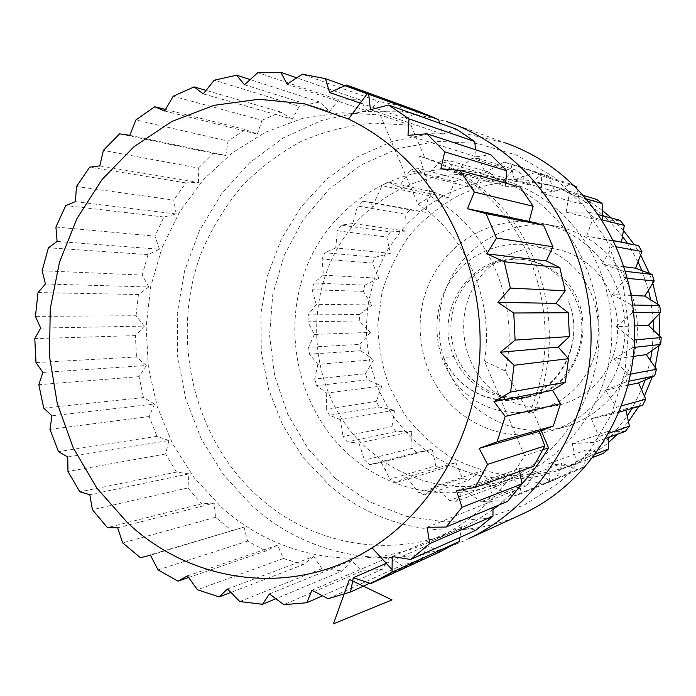 <?xml version="1.0" encoding="UTF-8"?>
<svg xmlns="http://www.w3.org/2000/svg" width="696" height="696" viewBox="0 0 696 696"><rect width="100%" height="100%" fill="white"/><g stroke="black" fill="none" stroke-linecap="round" stroke-linejoin="round"><path stroke-width="0.52" stroke-dasharray="3.48 2.61" d="M335.855 478.805L368.81 501.538L405.933 516.249L445.527 522.017L485.686 518.294L524.375 504.974L559.497 482.511L589.06 451.861L611.297 414.546L624.851 372.551L628.845 328.207L623.007 284.029L607.695 242.521L583.857 206.007L552.946 176.436L516.789 155.278L477.439 143.454L437.027 141.323L397.607 148.709L361.094 164.987L329.13 189.138L303.099 219.849L284.064 255.597L272.745 294.695L269.578 335.402L274.668 375.91L287.805 414.451L308.476 449.285L335.855 478.805M351.193 456.689C391.326 491.628 449.66 502.964 500.111 482.954C550.962 463.11 590.26 412.319 597.855 353.733C605.363 295.147 580.212 234.126 535.459 200.013C519.52 187.937 502.19 179.377 483.459 174.331C413.172 155.565 338.552 194.88 309.215 260.756C279.488 326.52 297.07 410.179 351.193 456.689M469.461 538.295C396.929 573.765 309.877 558.357 252.256 506.018L223.59 474.916L201.161 438.671L185.684 398.66L177.637 356.343L177.262 313.217L184.597 270.805L199.43 230.62L221.328 194.149L249.612 162.794L283.376 137.86L321.439 120.495L362.425 111.612L404.715 111.856L446.562 121.487L505.261 142.88L467.582 134.137L429.406 133.719L392.309 141.419L357.77 156.704L327.068 178.794L301.29 206.66L281.288 239.172L267.708 275.042L260.965 312.939L261.261 351.489L268.56 389.308L282.646 425.021L303.065 457.324L329.147 484.964C379.912 529.856 455.349 543.715 519.355 515.397M492.968 509.62L476.76 520.208L459.734 529.012C392.179 560.149 312.173 545.316 258.651 496.97C192.331 437.845 169.232 334.915 202.058 250.943C212.306 227.47 225.513 205.972 241.66 186.458C259.321 168.397 279.157 153.39 301.177 141.436C324.153 131.483 348.183 125.35 373.247 123.035L410.979 125.271L380.147 114.962L340.64 112.709L301.899 118.642L265.298 132.301L232.055 153.007L203.215 179.864L179.638 211.845L161.985 247.811L150.719 286.543L146.143 326.807L148.361 367.314L157.305 406.803L172.721 444.022L194.184 477.752L221.111 506.862C276.938 557.905 360.572 573.887 431.416 541.244C470.139 523.401 501.207 494.891 524.627 455.723L484.52 361.128L505.313 371.038L529.117 413.485L533.449 412.467L541.201 430.641M499.145 504.931L521.93 483.824M410.979 125.271L424.838 157.766C443.883 163.551 461.578 172.704 477.926 185.214C543.219 233.499 568.667 335.324 533.449 412.467M542.958 449.694L524.627 455.723M380.147 114.962L418 204.241L431.033 196.463L419.549 156.269L424.838 157.766M203.232 93.882L292.329 119.216L299.263 106.297L214.238 80.214M244.505 84.764L329.582 111.412L319.516 101.999L299.263 106.297M329.582 111.412L338.682 99.893L257.772 72.688M287.117 84.207L367.94 111.186L359.545 99.711L338.682 99.893M367.94 111.186L378.963 101.503L302.386 74.202M360.302 103.06L406.081 118.764L399.73 105.566L378.963 101.503M406.081 118.764L418.714 111.317M370.437 109.716L442.63 134.093L439.628 123.218M442.63 134.093L456.463 129.212M408.013 135.372L476.186 156.809L475.533 149.753M476.186 156.809L490.758 154.747M440.829 168.763L505.418 186.224L505.688 183.1M505.418 186.224L520.208 187.128M456.515 490.819L519.155 468.652L533.771 466.277M519.155 468.652L519.651 471.366M427.126 527.29L492.933 500.807L507.619 501.407M492.933 500.807L492.959 507.506M392.248 556.548L461.761 526.733L475.986 530.204M461.761 526.733L459.899 537.416M386.289 563.325L426.9 545.612L440.176 551.754M426.9 545.612L421.863 559.358L369.785 583.187M311.886 590.234L389.708 556.948L401.601 565.474L421.863 559.358M389.708 556.948L386.08 563.09M385.819 563.534L382.478 569.189L322.474 595.793M269.465 593.949L351.541 560.541L361.702 571.085L382.478 569.189M351.541 560.541L342.441 570.911L275.842 598.725M227.531 589.016L313.731 556.504L321.883 568.658L342.441 570.911M313.731 556.504L303.143 564.7L230.846 592.418M187.459 575.87L277.513 545.177L283.472 558.488L303.143 564.7M277.513 545.177L265.837 550.988L188.625 577.506M150.466 555.182L244.009 527.116L247.654 541.131L265.837 550.988M244.009 527.116L140.444 557.74M117.615 527.785L214.211 503.051L215.499 517.319L231.664 530.422M214.211 503.051L201.596 503.808L107.436 527.62M89.801 494.691L188.947 473.854L187.911 487.94L201.596 503.808M188.947 473.854L176.471 472.097L79.883 491.855M67.73 456.985L168.893 440.498L165.613 453.975L176.471 472.097M168.893 440.498L156.939 436.305L58.473 451.608M51.956 415.825L154.564 404.019L149.179 416.504L156.939 436.305M154.564 404.019L143.489 397.555L43.718 408.1M42.865 372.447L146.325 365.513L139.026 376.666L143.489 397.555M146.325 365.513L136.459 356.978L35.983 362.59M40.681 328.077L144.385 326.12L135.407 335.603L136.459 356.978M144.385 326.12L136.033 315.758L35.444 316.375M45.458 283.985L148.805 286.978L138.417 294.521L136.033 315.758M148.805 286.978L142.219 275.085L42.143 270.761M57.107 241.434L159.488 249.229L148.004 254.597L142.219 275.085M159.488 249.229L154.904 236.135L55.924 227.044M75.359 201.666L176.184 214.011L163.934 217.013L154.904 236.135M176.184 214.011L173.765 200.091L76.499 186.511M99.798 165.909L198.473 182.413L185.841 182.909L173.765 200.091M198.473 182.413L198.36 168.067L103.373 150.414M129.813 135.329L225.782 155.46L213.167 153.407L198.36 168.067M225.782 155.46L228.044 141.14L135.894 119.956M164.621 111.003L257.372 134.119L245.175 129.499L228.044 141.14M257.372 134.119L262 120.269L173.2 96.239M292.329 119.216L280.984 112.108L262 120.269M484.52 361.128C494.317 300.368 466.216 235.291 418 204.241M349.592 86.121L346.538 85.008M399.73 105.566L368.715 94.325M359.545 99.711L296.783 77.856M319.516 101.999L250.16 79.596M280.984 112.108L206.042 90.376M245.175 129.499L165.5 109.463M213.167 153.407L119.59 133.841M185.841 182.909L89.688 167.162M163.934 217.013L65.772 205.537M148.004 254.597L48.416 247.767M38.019 292.564L138.417 294.521M135.407 335.603L34.8 338.63M139.026 376.666L38.819 384.671M49.964 429.371L149.179 416.504M165.613 453.975L67.973 471.47M187.911 487.94L92.42 509.707M215.499 517.319L122.696 542.889M158.027 569.902L247.654 541.131M283.472 558.488L197.446 589.747M321.883 568.658L239.815 601.553M361.702 571.085L283.837 604.676M328.051 598.708L401.601 565.474M586.728 263.036C553.033 236.875 502.451 245.357 478.465 279.453C453.983 313.183 460.569 364.521 492.855 390.578C524.758 417.121 575.949 411.597 601.727 377.093C628.001 342.98 620.797 288.683 586.728 263.036M596.846 244.618C584.466 235.265 570.816 229.132 555.904 226.235C511.134 217.648 464.911 243.809 447.223 285.699C429.336 327.52 441.629 379.633 476.499 408.282C503.443 429.397 533.51 435.426 566.701 426.361C601.631 415.59 629.541 383.566 635.979 345.608C642.382 307.649 626.574 267.273 596.846 244.618M458.76 411.823C486.565 433.738 517.615 440.011 551.911 430.65C587.998 419.523 616.873 386.324 623.529 346.93C630.15 307.536 613.785 265.628 583.039 242.138C570.224 232.447 556.121 226.104 540.705 223.103C494.438 214.238 446.762 241.399 428.536 284.795C410.101 328.129 422.785 382.104 458.76 411.823M467.529 394.858C433.73 367.375 426.822 313.33 452.426 277.782C477.517 241.86 530.517 232.838 565.909 260.417C601.683 287.457 609.278 344.781 581.691 380.747C554.616 417.13 500.937 422.863 467.529 394.858M476.273 382.922C492.455 395.632 510.612 400.096 530.735 396.294C584.762 387.62 602.606 305.205 556.757 272.928C546.743 265.272 535.607 260.791 523.357 259.486C494.256 256.546 465.659 275.172 455.271 302.995C444.796 330.783 453.548 364.391 476.273 382.922M443.743 357.492C448.363 368.28 455.132 377.354 464.032 384.731C480.571 397.773 499.136 402.349 519.712 398.46C560.55 391.135 586.206 339.622 567.805 299.941L575.818 300.159C570.99 289.136 563.951 279.992 554.703 272.736C544.646 265.046 533.467 260.539 521.156 259.234C471.853 252.57 432.494 311.051 453.931 356.578L443.743 357.492C455.723 387.454 489.036 405.968 519.973 398.878L532.797 394.684C566.831 380.573 584.014 334.872 567.805 299.941M428.458 195.567L433.791 192.166L443.535 195.837L426.726 206.521L425.813 212.323L374.1 202.91L382.034 185.623L428.458 195.567L426.726 206.521L420.393 211.48L405.959 225.226L406.116 231.089L352.82 223.512L357.579 206.007L405.664 214.281L405.959 225.226L400.644 231.368L389.073 247.611L390.299 253.344L335.742 247.906L337.386 230.794L386.819 237.075L389.073 247.611L384.949 254.736L376.606 272.841L378.859 278.243L323.414 275.181L322.091 259.043L372.534 263.088L376.606 272.841L373.813 280.723L368.932 300.002L372.169 304.909L316.21 304.361L312.165 289.736L313.826 282.994L364.8 285.16L363.242 291.372L368.932 300.002L367.601 308.415L366.296 328.164L370.42 332.384L314.348 334.428L307.91 321.804L308.337 314.862L359.649 314.531L359.249 320.934L366.296 328.164L366.514 336.838L368.776 356.352L373.665 359.728L317.881 364.347L309.433 354.151L308.615 347.243L359.893 344.381L360.65 350.749L368.776 356.352L370.585 365L376.284 383.609L381.808 385.975L326.685 393.092L316.68 385.662L367.401 379.798L376.284 383.609L379.694 391.918L388.612 408.987L394.58 410.214L340.492 419.644L329.443 415.26L379.285 407.064L388.612 408.987L393.562 416.643L405.35 431.581L411.562 431.572L358.866 443.074L347.304 441.908L343.067 436.488L391.987 426.596L395.946 431.581L405.35 431.581L411.745 438.254L425.995 450.547L432.216 449.251L381.208 462.509L369.724 464.641L364.565 460.134L412.015 448.337L416.826 452.47L425.995 450.547L433.643 455.95L449.86 465.163L455.828 462.553L406.777 477.169L395.963 482.58L390.056 479.17L435.748 465.789L441.255 468.913L449.86 465.163L458.516 469L476.125 474.785L481.588 470.922L434.704 486.452L425.152 494.987L468.399 480.24L476.125 474.785L485.495 476.838L503.861 478.952L508.567 473.941L463.98 489.88L456.254 501.294L497.301 485.93L503.861 478.952L513.57 479.065L532.04 477.386L535.755 471.401L493.516 487.209L488.148 501.103L481.301 501.703L520.547 486.217L526.907 485.643L532.04 477.386L541.688 475.49L559.558 470.017L562.098 463.292L522.157 478.404L519.616 494.282L556.069 479.274L559.558 470.017L568.736 466.137L585.31 457.011L586.519 449.816L548.752 463.684L549.388 480.953L543.202 484.346L577.915 470.07L583.639 466.938L585.31 457.011L593.592 451.278L608.191 438.793M454.436 181.7L460.343 179.411L469.278 185.066L450.695 192.218L448.72 197.786L398.878 186.902L409.944 170.476L454.436 181.7L450.695 192.218L443.535 195.837L448.72 197.786M374.1 202.91L362.494 201.231L410.24 209.896L405.664 214.281M410.24 209.896L425.813 212.323M482.693 173.278L488.966 172.225L496.718 179.672L477.047 182.952L474.046 188.077L426.317 176.175L440.342 161.228L482.693 173.278L477.047 182.952L469.278 185.066L474.046 188.077M352.82 223.512L341.327 225.147L390.5 231.881L386.819 237.075M390.5 231.881L406.116 231.089M528.221 184.823L524.827 179.951L533.023 181.117L541.862 174.322L548.126 175.888L552.546 185.997L533.023 181.117L528.221 184.823L485.138 172.425L479.022 158.627L518.607 170.99L524.827 179.951L504.835 179.159L500.876 183.666L455.436 171.251L472.132 158.375L512.212 170.746L504.835 179.159L496.718 179.672L500.876 183.666M518.607 170.99L512.212 170.746M390.299 253.344L375.188 257.276L372.534 263.088M364.8 285.16L378.859 278.243M576.723 188.477L578.768 197.699L560.524 188.886L554.999 191.609L514.274 179.794L535.015 172.625L541.384 175.714L574.505 186.258M573.8 185.571L570.468 183.996L560.524 188.886L552.546 185.997L554.999 191.609M359.649 314.531L372.169 304.909M602.405 214.681L586.197 202.275L580.133 203.858L541.653 193.192L563.551 189.46L569.25 193.853L586.206 198.847M596.855 199.5L586.197 202.275L578.768 197.699L580.133 203.858M359.893 344.381L370.42 332.384M622.459 236.335L608.974 220.85L602.571 221.171L566.135 212.184L588.494 212.089L593.27 217.622L601.727 219.736M619.892 220.293L608.974 220.85L604.05 216.151M317.881 364.347L314.653 379.024L365.504 373.682L367.401 379.798M365.504 373.682L373.665 359.728M638.041 261.844L627.836 243.922L586.641 236.075L613.524 240.616M638.58 245.601L627.836 243.922L627.487 243.391M381.808 385.975L376.319 401.409L379.285 407.064M648.455 290.171L641.938 270.587M391.987 426.596L394.58 410.214M653.213 320.16L650.63 299.75M412.015 448.337L411.562 431.572M652.082 350.532L653.492 330.174M435.748 465.789L432.216 449.251M645.131 380.016L650.403 360.545M455.828 462.553L462.388 478.265L468.399 480.24M642.66 405.263L632.647 407.36L641.503 389.569M481.588 470.922L491.002 485.199L497.301 485.93M625.321 431.424L615.212 431.433L627.209 416.008M520.547 486.217L508.567 473.941M603.415 453.305L586.519 449.816M535.755 471.401L549.91 481.153L556.069 479.274M577.915 470.07L562.098 463.292M595.454 454.053L576.218 461.509L570.763 466.163L592.905 457.446M608.156 437.514L608 431.433L572.164 443.543L576.218 461.509M572.164 443.543L594.462 442.378L605.859 438.332M610.192 436.792L615.212 431.433L608 431.433M608.8 433.243L598.934 436.627L594.462 442.378M625.913 410.17L625.617 408.83L591.374 418.714L598.934 436.627M618.953 412.206L613.228 413.885L616.525 407.264L621.441 405.907M591.374 418.714L613.228 413.885M632.055 408.369L632.647 407.36L625.617 408.83M628.001 385.21L605.52 390.169L616.525 407.264M605.52 390.169L626.209 381.826L628.984 381.243M630.55 374.161L628.166 374.613L626.209 381.826M633.351 356.413L613.933 359.084L628.166 374.613M634.187 347.391L632.768 347.548L633.308 340.04L634.578 339.926M613.933 359.084L632.768 347.548M634.604 325.911L616.221 326.763L633.308 340.04M633.752 312.495L632.594 312.504L631.681 305.022L632.908 305.048M616.221 326.763L632.594 312.504M631.42 295.452L612.271 294.582L631.681 305.022M627.635 278.391L625.695 278.2L623.364 271.083L625.626 271.344M612.271 294.582L625.695 278.2M624.164 266.742L602.258 263.923L623.364 271.083M602.258 263.923L612.384 246.132L616.456 246.871M612.384 246.132L608.739 239.668M586.641 236.075L593.27 217.622M621.476 242.199L621.354 242.913M598.334 214.655L588.494 212.089M566.135 212.184L569.25 193.853M602.432 215.734L602.571 221.171M583.178 195.376L563.551 189.46M541.653 193.192L541.384 175.714M570.468 183.996L535.015 172.625M548.126 175.888L510.881 163.864L504.113 162.177L541.862 174.322M514.274 179.794L510.881 163.864M485.138 172.425L504.113 162.177M479.022 158.627L472.132 158.375M488.966 172.225L447.093 160.063L440.342 161.228M455.436 171.251L447.093 160.063M460.343 179.411L416.295 167.971L409.944 170.476M426.317 176.175L416.295 167.971M433.791 192.166L387.759 181.908L382.034 185.623M398.878 186.902L387.759 181.908M362.494 201.231L357.579 206.007M341.327 225.147L337.386 230.794M375.188 257.276L324.936 252.735L322.091 259.043M335.742 247.906L324.936 252.735M323.414 275.181L313.826 282.994M363.242 291.372L312.165 289.736M316.21 304.361L308.337 314.862M359.249 320.934L307.91 321.804M314.348 334.428L308.615 347.243M360.65 350.749L309.433 354.151M314.653 379.024L316.68 385.662M376.319 401.409L326.259 409.118L329.443 415.26M326.685 393.092L326.259 409.118M340.492 419.644L343.067 436.488M395.946 431.581L347.304 441.908M358.866 443.074L364.565 460.134M416.826 452.47L369.724 464.641M381.208 462.509L390.056 479.17M441.255 468.913L395.963 482.58M462.388 478.265L418.688 492.82L425.152 494.987M406.777 477.169L418.688 492.82M491.002 485.199L449.477 500.476L456.254 501.294M434.704 486.452L449.477 500.476M463.98 489.88L481.301 501.703M526.907 485.643L488.148 501.103M549.91 481.153L512.961 496.309L519.616 494.282M493.516 487.209L512.961 496.309M522.157 478.404L543.202 484.346M583.639 466.938L549.388 480.953M548.752 463.684L570.763 466.163M550.162 203.789C593.523 236.779 617.857 295.678 610.575 352.237C603.223 408.804 565.161 457.881 515.832 477.134C470.009 493.403 426.822 488.766 386.271 463.214L371.229 451.922C298.106 392.474 298.454 265.481 372.447 207.173C410.005 177.271 452.435 167.858 499.745 178.933C517.911 183.831 534.719 192.122 550.162 203.789M529.117 413.485C564.656 335.576 538.956 232.716 473.097 183.97C456.593 171.338 438.75 162.107 419.549 156.269M431.033 196.463L448.998 208.443C495.308 243.739 519.007 311.016 505.313 371.038M602.301 210.462C588.12 199.648 572.66 191.826 555.921 186.989C521.522 177.75 488.627 180.838 457.246 196.263C438.932 206.677 422.898 219.91 409.135 235.97C396.964 253.3 387.924 272.197 382 292.651L377.841 324.118C378.25 345.451 382.034 366.139 389.177 386.193L404.185 414.007C416.982 430.885 432.173 445.118 449.755 456.707C468.399 466.468 488.192 472.697 509.107 475.385C530.256 475.89 550.962 472.567 571.216 465.424L572.234 464.998C585.266 459.473 597.29 452.043 608.295 442.708M617.404 434.234L628.453 421.628M638.858 406.377L644.383 396.172M652.256 376.901L655.084 367.27M659.008 345.642L659.738 336.168M659.129 313.861L657.868 304.335M652.813 283.159L649.359 273.389M640.642 254.954L634.387 244.766M623.451 230.437L611.401 218.074M453.931 356.578C465.711 385.949 498.44 404.089 528.83 397.12L541.427 393.014C574.852 379.163 591.722 334.385 575.818 300.159M459.734 529.012L431.416 541.244M566.701 426.361L551.911 430.65M555.904 226.235L540.705 223.103M523.357 259.486L521.156 259.234M530.735 396.294L519.712 398.46M386.271 463.214L385.384 470.487M372.447 207.173L371.351 202.51M499.745 178.933L483.459 174.331M515.832 477.134L500.111 482.954M555.921 186.989L547.534 184.457M571.216 465.424L563.142 468.599M528.83 397.12L519.973 398.878"/><path stroke-width="1.04" d="M519.355 515.397L525.567 512.543C584.17 484.355 627.453 421.558 633.856 351.41C640.137 281.271 608.704 209.861 555.338 169.72C539.8 158.079 523.114 149.135 505.261 142.88M525.567 512.543L469.461 538.295C534.615 506.949 583.074 436.166 590.199 356.778C597.203 277.391 561.881 196.568 502.329 151.511C484.999 138.434 466.407 128.429 446.562 121.487M541.201 430.641L548.535 447.859L542.958 449.694M492.968 509.62L499.145 504.931M521.93 483.824C531.988 472.932 540.853 460.943 548.535 447.859M439.628 123.218L438.628 119.608L418.714 111.317L349.592 86.121M474.768 141.549L456.463 129.212L388.585 105.026L409.013 118.886L474.768 141.549L475.533 149.753M506.723 170.755L490.758 154.747L426.874 133.771L444.727 151.85L506.723 170.755L505.688 183.1M533.153 206.26L520.208 187.128L459.83 170.381L474.333 192.061L533.153 206.26L529.117 221.354L543.559 225.234L486.017 213.585L496.535 238.058L552.928 246.784L543.559 225.234M515.092 340.109L569.406 336.56L558.227 347.078L500.354 352.254L515.092 340.109L513.779 313L497.918 302.334L556.104 303.369L565.195 290.798L510.333 288.074L504.278 261.757L486.8 253.849L546.256 260.904L552.928 246.784M546.256 260.904L559.819 267.647L504.278 261.757M565.195 290.798L559.819 267.647M556.104 303.369L568.249 312.721L513.779 313M569.406 336.56L568.249 312.721M558.227 347.078L568.493 358.675L514.083 365.261L510.612 392.048L565.378 382.252L568.493 358.675M497.118 441.786L553.311 426.056L539.313 431.355L479.144 448.398L497.118 441.786L505.209 416.391L493.986 401.601L552.537 390.308L565.378 382.252M552.537 390.308L560.55 403.68L505.209 416.391M553.311 426.056L560.55 403.68M539.313 431.355L544.794 445.962L487.583 464.363L475.264 487.365L533.771 466.277L544.794 445.962M519.651 471.366L521.939 483.903L462.04 507.297L446.04 527.055L507.619 501.407L521.939 483.903M492.959 507.506L493.003 516.119L429.728 543.637L410.753 559.462L475.986 530.204L493.003 516.119M459.899 537.416L459.186 541.532L392.039 572.147L370.89 583.553L440.176 551.754L459.186 541.532M386.08 563.09L385.819 563.534M438.628 119.608L368.706 94.264L370.437 109.716L388.585 105.026M368.706 94.264L346.538 85.008L329.608 92.533L360.302 103.06M368.715 94.325L325.441 78.639L302.386 74.202L287.117 84.207L280.871 72.323L257.772 72.688L244.505 84.764L236.596 75.212L214.238 80.214L203.232 93.882L194.097 86.913L173.2 96.239L164.621 111.003L154.712 106.749L135.894 119.956L129.813 135.329L119.59 133.841L103.373 150.414L99.798 165.909L89.688 167.162L76.499 186.511L75.359 201.666L65.772 205.537L55.924 227.044L57.107 241.434L48.416 247.767L42.143 270.761L45.458 283.985L38.019 292.564L35.444 316.375L40.681 328.077L34.8 338.63L35.983 362.59L42.865 372.447L38.819 384.671L43.718 408.1L51.956 415.825L49.964 429.371L58.473 451.608L67.73 456.985L67.973 471.47L79.883 491.855L89.801 494.691L92.42 509.707L107.436 527.62L117.615 527.785L122.696 542.889L140.444 557.74L150.466 555.182L158.027 569.902L178.019 581.143L188.625 577.506M329.608 92.533L325.441 78.639M296.783 77.856L280.871 72.323M250.16 79.596L236.596 75.212M206.042 90.376L194.097 86.913M165.5 109.463L154.712 106.749M230.846 592.418L219.127 596.916L197.446 589.747L187.459 575.87L178.019 581.143M275.842 598.725L262.531 604.285L239.815 601.553L227.531 589.016L219.127 596.916M322.474 595.793L306.84 602.727L283.837 604.676L269.465 593.949L262.531 604.285M369.785 583.187L350.54 591.992L328.051 598.708L311.886 590.234L306.84 602.727M350.54 591.992L353.324 577.706L386.289 563.325M353.324 577.706L370.89 583.553M410.753 559.462L392.248 556.548L392.039 572.147M446.04 527.055L427.126 527.29L429.728 543.637M475.264 487.365L456.515 490.819L462.04 507.297M479.144 448.398L487.583 464.363M493.986 401.601L510.612 392.048M500.354 352.254L514.083 365.261M497.918 302.334L510.333 288.074M486.8 253.849L496.535 238.058M486.017 213.585L467.477 208.739L529.117 221.354M467.477 208.739L474.333 192.061M444.727 151.85L440.829 168.763L459.83 170.381M409.013 118.886L408.013 135.372L426.874 133.771M127.464 522.696L96.848 488.087L73.167 447.719L57.211 403.219L49.486 356.282L50.251 308.676L59.499 262.166L76.96 218.527L102.094 179.472L134.084 146.63L171.825 121.504L213.916 105.374L258.695 99.241L304.248 103.748L348.496 119.025C361.955 125.498 374.77 133.449 386.924 142.863C446.188 188.877 483.067 269.9 479.953 351.558C476.656 433.225 433.843 508.985 372.047 547.839C293.495 598.047 192.183 583.996 127.464 522.696M576.723 188.477L576.358 186.841L573.8 185.571M586.206 198.847L602.118 203.536L596.855 199.5L583.178 195.376M602.118 203.536L602.432 215.734M601.727 219.736L624.303 225.382L619.892 220.293L598.334 214.655M624.303 225.382L621.476 242.199M616.456 246.871L641.929 251.526L638.58 245.601L613.524 240.616M641.929 251.526L635.639 268.221L624.164 266.742M628.984 381.243L654.64 375.866L656.45 369.245L650.403 360.545L652.082 350.532L660.704 344.45L661.2 337.569L653.492 330.174L653.213 320.16L660.556 312.347L659.712 305.5L650.63 299.75L648.455 290.171L654.205 280.923L652.056 274.398L635.639 268.221M654.64 375.866L638.571 382.87L628.001 385.21M618.953 412.206L642.66 405.263L645.705 399.191L638.571 382.87M605.859 438.332L625.321 431.424L629.454 426.135L625.913 410.17M592.905 457.446L603.415 453.305L608.452 449.016L608.156 437.514M608.452 449.016L595.454 454.053M629.454 426.135L608.8 433.243M645.705 399.191L621.441 405.907M656.45 369.245L630.55 374.161M650.403 360.545L646.288 354.629L633.351 356.413M660.704 344.45L634.187 347.391M652.082 350.532L646.288 354.629M661.2 337.569L634.578 339.926M653.492 330.174L648.394 325.276L634.604 325.911M660.556 312.347L633.752 312.495M653.213 320.16L648.394 325.276M659.712 305.5L632.908 305.048M650.63 299.75L644.792 296.061L631.42 295.452M654.205 280.923L627.635 278.391M648.455 290.171L644.792 296.061M652.056 274.398L625.626 271.344M576.358 186.841L574.505 186.258M608.295 442.708L617.404 434.234M628.453 421.628L638.858 406.377M644.383 396.172L652.256 376.901M655.084 367.27L659.008 345.642M659.738 336.168L659.129 313.861M657.868 304.335L652.813 283.159M649.359 273.389L640.642 254.954M634.387 244.766L623.451 230.437M611.401 218.074L602.301 210.462M604.05 216.151L602.405 214.681M627.487 243.391L622.459 236.335M641.938 270.587L638.041 261.844M641.503 389.569L645.131 380.016M627.209 416.008L632.055 408.369M608.191 438.793L610.192 436.792M392.048 599.917L333.436 623.833L349.366 579.437L392.048 599.917M441.612 551.067L372.49 582.787M348.496 119.025L367.314 93.595M372.047 547.839L392.144 569.693"/></g></svg>
